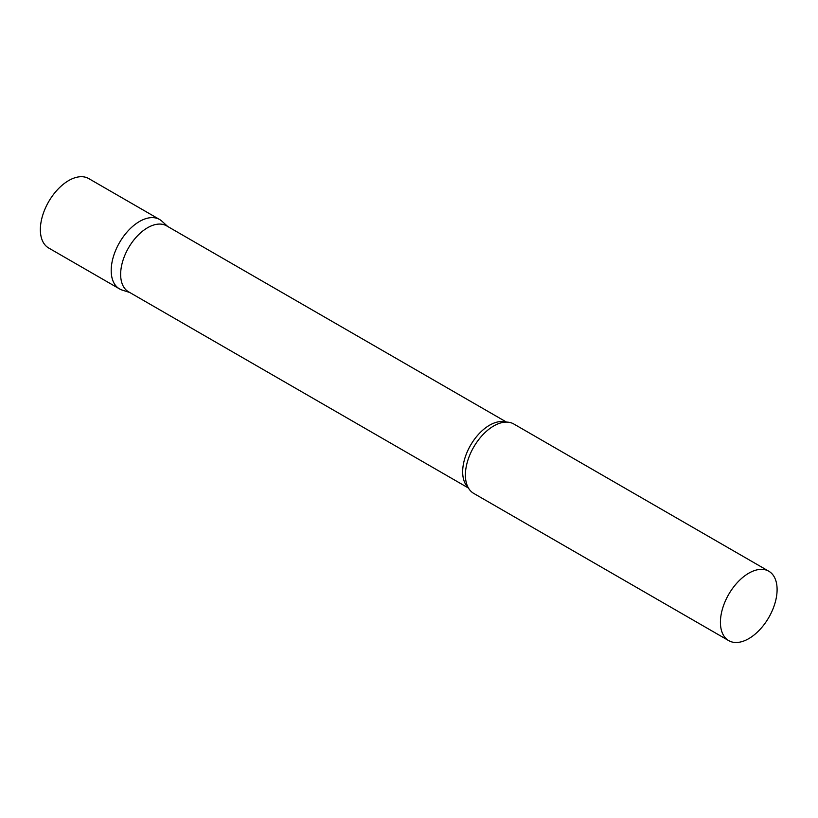 <?xml version="1.0" encoding="UTF-8"?>
<svg xmlns="http://www.w3.org/2000/svg" width="818" height="818" viewBox="0 0 818 818"><rect width="100%" height="100%" fill="white"/><g stroke="black" fill="none" stroke-linecap="round" stroke-linejoin="round"><path stroke-width="1.23" d="M119.5 288.887A40.072 23.139 -60 0 1 113.354 256.78A40.072 23.139 -60 0 1 139.53 221.463A40.072 23.139 -60 0 1 159.571 219.48L88.733 178.58A40.072 23.139 -60 0 0 68.692 180.563A40.072 23.139 -60 0 0 42.516 215.88A40.072 23.139 -60 0 0 48.651 247.987L119.5 288.887M506.516 422.098L166.606 225.85A38.068 21.984 120 0 0 137.271 236.054A38.068 21.984 120 0 0 120.645 274.367A38.068 21.984 120 0 0 128.528 291.791L468.448 488.039M167.792 226.545L161.913 221.197A40.072 23.139 120 0 0 130.348 228.539A40.072 23.139 120 0 0 111.197 270.543A40.072 23.139 120 0 0 122.148 290.063L129.725 292.486M768.797 571.22L513.776 423.98A40.072 23.139 120 0 0 499.594 423.284A40.072 23.139 120 0 0 465.401 475.043A40.072 23.139 120 0 0 466.015 481.454A40.072 23.139 120 0 0 473.704 493.387L728.726 640.627A40.072 23.139 120 0 0 759.605 629.891A40.072 23.139 120 0 0 777.1 589.563A40.072 23.139 120 0 0 768.797 571.22A40.072 23.139 120 0 0 737.918 581.956A40.072 23.139 120 0 0 720.423 622.283A40.072 23.139 120 0 0 728.726 640.627M505.8 422.108A38.068 21.984 120 0 0 477.579 435.391A38.068 21.984 120 0 0 462.661 471.822A38.068 21.984 120 0 0 468.101 487.416"/></g></svg>
